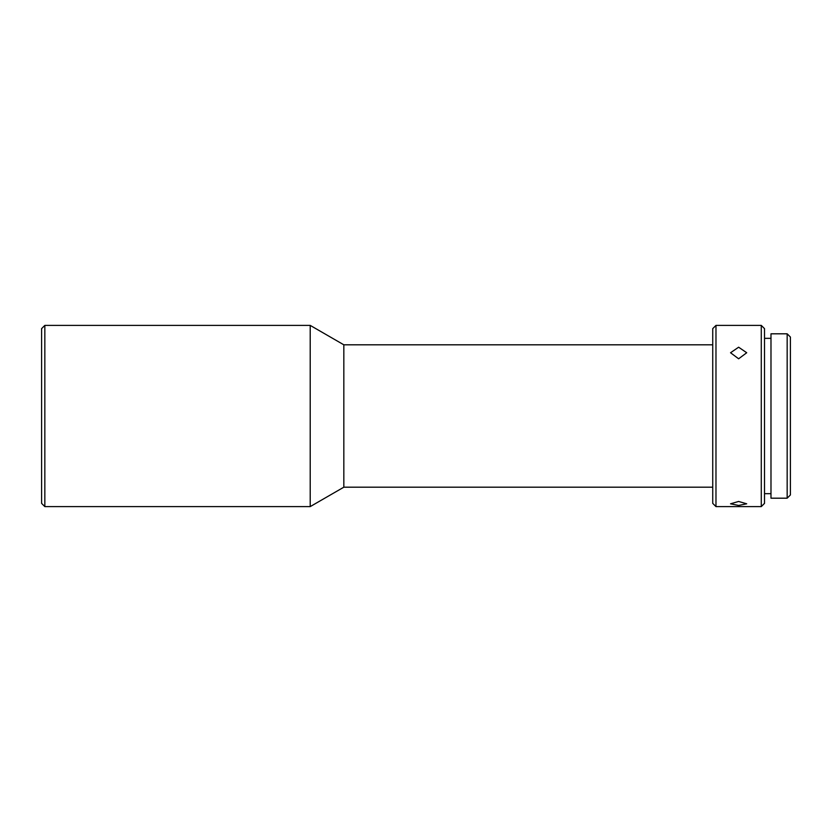 <?xml version="1.0" encoding="UTF-8"?>
<svg xmlns="http://www.w3.org/2000/svg" width="832" height="832" viewBox="0 0 832 832"><rect width="100%" height="100%" fill="white"/><g stroke="black" fill="none" stroke-linecap="round" stroke-linejoin="round"><path stroke-width="1.25" d="M41.6 503.37L41.6 328.63L44.834 325.395L44.834 506.605L41.6 503.37M712.733 344.812L343.834 344.812L310.211 325.395L310.211 506.605L44.834 506.605M343.834 344.812L343.834 487.188L310.211 506.605M712.733 416L712.733 328.63L715.978 325.395L715.978 506.605L712.733 503.37L712.733 416M738.629 358.79L746.71 352.747L738.629 347.204L730.538 352.747L738.629 358.79M761.28 506.605L764.514 503.37L764.514 328.63L761.28 325.395L761.28 506.605L715.978 506.605M738.629 501.457L730.538 503.807L738.629 505.45L746.71 503.807L738.629 501.457M787.166 333.809L787.166 498.191L770.983 498.191L770.983 333.809L787.166 333.809L790.4 337.043L790.4 494.957L787.166 498.191M310.211 325.395L44.834 325.395M761.28 325.395L715.978 325.395M770.983 338.333L764.514 338.333M712.733 487.188L343.834 487.188M770.983 493.667L764.514 493.667"/></g></svg>
